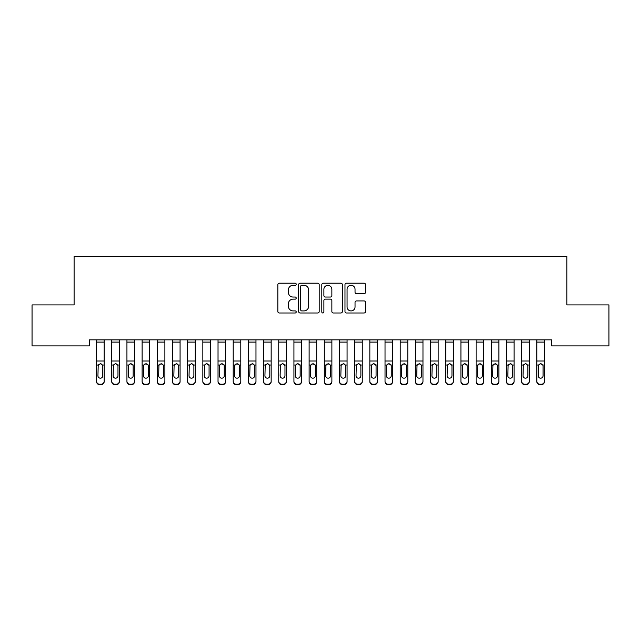 <?xml version="1.0" encoding="UTF-8"?>
<svg xmlns="http://www.w3.org/2000/svg" width="641" height="641" viewBox="0 0 641 641"><rect width="100%" height="100%" fill="white"/><g stroke="black" fill="none" stroke-linecap="round" stroke-linejoin="round"><path stroke-width="0.96" d="M296.214 284.235A1.042 1.042 0 0 0 295.164 283.194L279.332 283.194A1.49 1.49 0 0 0 277.841 284.684L277.841 311.502A1.49 1.49 0 0 0 279.332 312.992L295.164 312.992A1.042 1.042 0 0 0 296.214 311.951A1.042 1.042 0 0 0 295.164 310.909L293.121 310.909A4.767 4.767 0 0 1 288.346 306.142L288.346 303.906A4.767 4.767 0 0 1 293.121 299.139L295.164 299.139A1.042 1.042 0 0 0 296.214 298.089A1.042 1.042 0 0 0 295.164 297.047L293.121 297.047A4.767 4.767 0 0 1 288.346 292.28L288.346 290.044A4.767 4.767 0 0 1 293.121 285.277L295.164 285.277A1.042 1.042 0 0 0 296.214 284.235M364.048 293.698A1.49 1.49 0 0 0 365.538 292.208L365.538 284.684A1.49 1.49 0 0 0 364.048 283.194L346.469 283.194A1.49 1.49 0 0 0 344.978 284.684L344.978 311.502A1.49 1.49 0 0 0 346.469 312.992L364.048 312.992A1.49 1.49 0 0 0 365.538 311.502L365.538 302.416A1.49 1.49 0 0 0 364.048 300.925L356.524 300.925A1.49 1.49 0 0 0 355.034 302.416L355.034 306.919A3.982 3.982 0 0 1 351.052 310.909A3.982 3.982 0 0 1 347.061 306.919L347.061 289.259A3.982 3.982 0 0 1 351.052 285.277A3.982 3.982 0 0 1 355.034 289.259L355.034 292.208A1.49 1.49 0 0 0 356.524 293.698L364.048 293.698M551.717 339.842L89.283 339.842L89.283 345.916L32.05 345.916L32.05 304.924L74.1 304.924L74.1 256.344L566.9 256.344L566.9 304.924L608.95 304.924L608.95 345.916L551.717 345.916L551.717 339.842M319.194 284.684A1.49 1.49 0 0 0 317.704 283.194L300.124 283.194A1.49 1.49 0 0 0 298.634 284.684L298.634 311.502A1.49 1.49 0 0 0 300.124 312.992L317.704 312.992A1.49 1.49 0 0 0 319.194 311.502L319.194 284.684M323.296 283.194L340.876 283.194A1.49 1.49 0 0 1 342.366 284.684L342.366 311.502A1.49 1.49 0 0 1 340.876 312.992L333.352 312.992A1.49 1.49 0 0 1 331.862 311.502L331.862 300.629A1.49 1.49 0 0 0 330.371 299.139L325.38 299.139A1.49 1.49 0 0 0 323.889 300.629L323.889 311.951A1.042 1.042 0 0 1 322.848 312.992A1.042 1.042 0 0 1 321.806 311.951L321.806 284.684A1.49 1.49 0 0 1 323.296 283.194M301.759 285.277A1.042 1.042 0 0 0 300.717 286.319L300.717 309.867A1.042 1.042 0 0 0 301.759 310.909L303.922 310.909A4.767 4.767 0 0 0 308.69 306.142L308.69 290.044A4.767 4.767 0 0 0 303.922 285.277L301.759 285.277M331.862 289.339A3.982 3.982 0 0 0 327.88 285.349A3.982 3.982 0 0 0 323.889 289.339L323.889 295.557A1.49 1.49 0 0 0 325.38 297.047L330.371 297.047A1.49 1.49 0 0 0 331.862 295.557L331.862 289.339M96.575 365.474L96.575 381.203A3.037 3.013 -0 0 0 99.611 384.223L101.126 384.223A3.037 3.013 -0 0 0 104.163 381.203L104.163 381.643A3.037 3.013 180 0 1 101.126 384.656L101.126 384.223M102.792 375.778L102.792 366.155L102.792 375.778A2.428 2.412 180 0 1 100.365 378.19A2.428 2.412 180 0 0 102.792 375.778M97.937 376.211L97.937 375.778A2.428 2.412 180 0 0 100.365 378.19M99.099 364.072L97.937 365.931M101.639 364.072L100.365 363.711L102.528 365.033L102.792 366.155M104.163 339.842L104.163 381.643M96.575 339.842L96.575 381.203M99.611 384.223L99.611 384.656L101.126 384.656M99.611 384.656A3.037 3.013 180 0 1 96.575 381.643M96.575 365.033L98.209 365.033L97.937 375.778M98.209 365.033L100.365 363.711M111.75 339.842L111.75 381.203A3.037 3.013 -0 0 0 114.787 384.223L114.787 384.656A3.037 3.013 180 0 1 111.75 381.643L111.75 381.203L111.75 381.643A3.037 3.013 180 0 0 114.787 384.656L116.309 384.656L116.309 384.223A3.037 3.013 -0 0 0 119.346 381.203L119.346 381.643A3.037 3.013 180 0 1 116.309 384.656M117.976 375.778L117.976 366.155L117.976 375.778A2.428 2.412 180 0 1 115.548 378.19A2.428 2.412 180 0 0 117.976 375.778M113.12 376.211L113.12 375.778A2.428 2.412 180 0 0 115.548 378.19M114.282 364.072L113.12 365.931M116.814 364.072L115.548 363.711L117.712 365.033L117.976 366.155M126.934 339.842L126.934 381.203A3.037 3.013 -0 0 0 129.971 384.223L129.971 384.656A3.037 3.013 180 0 1 126.934 381.643L126.934 381.203L126.934 381.643A3.037 3.013 180 0 0 129.971 384.656L131.493 384.656L131.493 384.223A3.037 3.013 -0 0 0 134.522 381.203L134.522 381.643A3.037 3.013 180 0 1 131.493 384.656M133.16 375.778L133.16 366.155L133.16 375.778A2.428 2.412 180 0 1 130.732 378.19A2.428 2.412 180 0 0 133.16 375.778M128.304 376.211L128.304 375.778A2.428 2.412 180 0 0 130.732 378.19M129.466 364.072L128.304 365.931M131.998 364.072L130.732 363.711L132.887 365.033L133.16 366.155M119.346 339.842L119.346 381.643M114.787 384.223L116.309 384.223M111.75 365.033L113.385 365.033L113.12 375.778M113.385 365.033L115.548 363.711M134.522 339.842L134.522 381.643M129.971 384.223L131.493 384.223M126.934 365.033L128.569 365.033L128.304 375.778M128.569 365.033L130.732 363.711M142.118 339.842L142.118 381.203A3.037 3.013 -0 0 0 145.154 384.223L145.154 384.656A3.037 3.013 180 0 1 142.118 381.643L142.118 381.203L142.118 381.643A3.037 3.013 180 0 0 145.154 384.656L146.669 384.656L146.669 384.223A3.037 3.013 -0 0 0 149.706 381.203L149.706 381.643A3.037 3.013 180 0 1 146.669 384.656M148.343 375.778L148.343 366.155L148.343 375.778A2.428 2.412 180 0 1 145.916 378.19A2.428 2.412 180 0 0 148.343 375.778M143.48 376.211L143.48 375.778A2.428 2.412 180 0 0 145.916 378.19M144.642 364.072L143.48 365.931M147.182 364.072L145.916 363.711L148.071 365.033L148.343 366.155M157.301 339.842L157.301 381.203A3.037 3.013 -0 0 0 160.338 384.223L160.338 384.656A3.037 3.013 180 0 1 157.301 381.643L157.301 381.203L157.301 381.643A3.037 3.013 180 0 0 160.338 384.656L161.852 384.656L161.852 384.223A3.037 3.013 -0 0 0 164.889 381.203L164.889 381.643A3.037 3.013 180 0 1 161.852 384.656M163.519 375.778L163.519 366.155L163.519 375.778A2.428 2.412 180 0 1 161.091 378.19A2.428 2.412 180 0 0 163.519 375.778M158.664 376.211L158.664 375.778A2.428 2.412 180 0 0 161.091 378.19M159.825 364.072L158.664 365.931M162.357 364.072L161.091 363.711L163.255 365.033L163.519 366.155M149.706 339.842L149.706 381.643M145.154 384.223L146.669 384.223M142.118 365.033L143.752 365.033L143.48 375.778M143.752 365.033L145.916 363.711M164.889 339.842L164.889 381.643M160.338 384.223L161.852 384.223M157.301 365.033L158.936 365.033L158.664 375.778M158.936 365.033L161.091 363.711M172.477 339.842L172.477 381.203A3.037 3.013 -0 0 0 175.514 384.223L175.514 384.656A3.037 3.013 180 0 1 172.477 381.643L172.477 381.203L172.477 381.643A3.037 3.013 180 0 0 175.514 384.656L177.036 384.656L177.036 384.223A3.037 3.013 -0 0 0 180.073 381.203L180.073 381.643A3.037 3.013 180 0 1 177.036 384.656M178.703 375.778L178.703 366.155L178.703 375.778A2.428 2.412 180 0 1 176.275 378.19A2.428 2.412 180 0 0 178.703 375.778M173.847 376.211L173.847 375.778A2.428 2.412 180 0 0 176.275 378.19M175.009 364.072L173.847 365.931M177.541 364.072L176.275 363.711L178.438 365.033L178.703 366.155M180.073 339.842L180.073 381.643M175.514 384.223L177.036 384.223M172.477 365.033L174.112 365.033L173.847 375.778M174.112 365.033L176.275 363.711M187.661 339.842L187.661 381.203A3.037 3.013 -0 0 0 190.697 384.223L190.697 384.656A3.037 3.013 180 0 1 187.661 381.643L187.661 381.203L187.661 381.643A3.037 3.013 180 0 0 190.697 384.656L192.212 384.656L192.212 384.223A3.037 3.013 -0 0 0 195.249 381.203L195.249 381.643A3.037 3.013 180 0 1 192.212 384.656M193.886 375.778L193.886 366.155L193.886 375.778A2.428 2.412 180 0 1 191.459 378.19A2.428 2.412 180 0 0 193.886 375.778M189.031 376.211L189.031 375.778A2.428 2.412 180 0 0 191.459 378.19M190.193 364.072L189.031 365.931M192.725 364.072L191.459 363.711L193.614 365.033L193.886 366.155M195.249 339.842L195.249 381.643M190.697 384.223L192.212 384.223M187.661 365.033L189.295 365.033L189.031 375.778M189.295 365.033L191.459 363.711M202.844 339.842L202.844 381.203A3.037 3.013 -0 0 0 205.881 384.223L205.881 384.656A3.037 3.013 180 0 1 202.844 381.643L202.844 381.203L202.844 381.643A3.037 3.013 180 0 0 205.881 384.656L207.396 384.656L207.396 384.223A3.037 3.013 -0 0 0 210.432 381.203L210.432 381.643A3.037 3.013 180 0 1 207.396 384.656M209.07 375.778L209.07 366.155L209.07 375.778A2.428 2.412 180 0 1 206.634 378.19A2.428 2.412 180 0 0 209.07 375.778M204.207 376.211L204.207 375.778A2.428 2.412 180 0 0 206.634 378.19M205.368 364.072L204.207 365.931M207.908 364.072L206.634 363.711L208.798 365.033L209.07 366.155M210.432 339.842L210.432 381.643M205.881 384.223L207.396 384.223M202.844 365.033L204.479 365.033L204.207 375.778M204.479 365.033L206.634 363.711M218.028 339.842L218.028 381.203A3.037 3.013 -0 0 0 221.057 384.223L221.057 384.656A3.037 3.013 180 0 1 218.028 381.643L218.028 381.203L218.028 381.643A3.037 3.013 180 0 0 221.057 384.656L222.579 384.656L222.579 384.223A3.037 3.013 -0 0 0 225.616 381.203L225.616 381.643A3.037 3.013 180 0 1 222.579 384.656M224.246 375.778L224.246 366.155L224.246 375.778A2.428 2.412 180 0 1 221.818 378.19A2.428 2.412 180 0 0 224.246 375.778M219.39 376.211L219.39 375.778A2.428 2.412 180 0 0 221.818 378.19M220.552 364.072L219.39 365.931M223.084 364.072L221.818 363.711L223.981 365.033L224.246 366.155M225.616 339.842L225.616 381.643M221.057 384.223L222.579 384.223M218.028 365.033L219.663 365.033L219.39 375.778M219.663 365.033L221.818 363.711M233.204 339.842L233.204 381.203A3.037 3.013 -0 0 0 236.241 384.223L236.241 384.656A3.037 3.013 180 0 1 233.204 381.643L233.204 381.203L233.204 381.643A3.037 3.013 180 0 0 236.241 384.656L237.763 384.656L237.763 384.223A3.037 3.013 -0 0 0 240.8 381.203L240.8 381.643A3.037 3.013 180 0 1 237.763 384.656M239.43 375.778L239.43 366.155L239.43 375.778A2.428 2.412 180 0 1 237.002 378.19A2.428 2.412 180 0 0 239.43 375.778M234.574 376.211L234.574 375.778A2.428 2.412 180 0 0 237.002 378.19M235.736 364.072L234.574 365.931M238.268 364.072L237.002 363.711L239.165 365.033L239.43 366.155M240.8 339.842L240.8 381.643M236.241 384.223L237.763 384.223M233.204 365.033L234.838 365.033L234.574 375.778M234.838 365.033L237.002 363.711M248.388 339.842L248.388 381.203A3.037 3.013 -0 0 0 251.424 384.223L251.424 384.656A3.037 3.013 180 0 1 248.388 381.643L248.388 381.203L248.388 381.643A3.037 3.013 180 0 0 251.424 384.656L252.939 384.656L252.939 384.223A3.037 3.013 -0 0 0 255.975 381.203L255.975 381.643A3.037 3.013 180 0 1 252.939 384.656M254.613 375.778L254.613 366.155L254.613 375.778A2.428 2.412 180 0 1 252.185 378.19A2.428 2.412 180 0 0 254.613 375.778M249.758 376.211L249.758 375.778A2.428 2.412 180 0 0 252.185 378.19M250.911 364.072L249.758 365.931M253.451 364.072L252.185 363.711L254.341 365.033L254.613 366.155M255.975 339.842L255.975 381.643M251.424 384.223L252.939 384.223M248.388 365.033L250.022 365.033L249.758 375.778M250.022 365.033L252.185 363.711M263.571 339.842L263.571 381.203A3.037 3.013 -0 0 0 266.608 384.223L266.608 384.656A3.037 3.013 180 0 1 263.571 381.643L263.571 381.203L263.571 381.643A3.037 3.013 180 0 0 266.608 384.656L268.122 384.656L268.122 384.223A3.037 3.013 -0 0 0 271.159 381.203L271.159 381.643A3.037 3.013 180 0 1 268.122 384.656M269.797 375.778L269.797 366.155L269.797 375.778A2.428 2.412 180 0 1 267.361 378.19A2.428 2.412 180 0 0 269.797 375.778M264.933 376.211L264.933 375.778A2.428 2.412 180 0 0 267.361 378.19M266.095 364.072L264.933 365.931M268.635 364.072L267.361 363.711L269.524 365.033L269.797 366.155M271.159 339.842L271.159 381.643M266.608 384.223L268.122 384.223M263.571 365.033L265.206 365.033L264.933 375.778M265.206 365.033L267.361 363.711M278.747 339.842L278.747 381.203A3.037 3.013 -0 0 0 281.784 384.223L281.784 384.656A3.037 3.013 180 0 1 278.747 381.643L278.747 381.203L278.747 381.643A3.037 3.013 180 0 0 281.784 384.656L283.306 384.656L283.306 384.223A3.037 3.013 -0 0 0 286.343 381.203L286.343 381.643A3.037 3.013 180 0 1 283.306 384.656M284.973 375.778L284.973 366.155L284.973 375.778A2.428 2.412 180 0 1 282.545 378.19A2.428 2.412 180 0 0 284.973 375.778M280.117 376.211L280.117 375.778A2.428 2.412 180 0 0 282.545 378.19M281.279 364.072L280.117 365.931M283.811 364.072L282.545 363.711L284.708 365.033L284.973 366.155M286.343 339.842L286.343 381.643M281.784 384.223L283.306 384.223M278.747 365.033L280.389 365.033L280.117 375.778M280.389 365.033L282.545 363.711M293.931 339.842L293.931 381.203A3.037 3.013 -0 0 0 296.967 384.223L296.967 384.656A3.037 3.013 180 0 1 293.931 381.643L293.931 381.203L293.931 381.643A3.037 3.013 180 0 0 296.967 384.656L298.49 384.656L298.49 384.223A3.037 3.013 -0 0 0 301.526 381.203L301.526 381.643A3.037 3.013 180 0 1 298.49 384.656M300.156 375.778L300.156 366.155L300.156 375.778A2.428 2.412 180 0 1 297.728 378.19A2.428 2.412 180 0 0 300.156 375.778M295.301 376.211L295.301 375.778A2.428 2.412 180 0 0 297.728 378.19M296.463 364.072L295.301 365.931M298.994 364.072L297.728 363.711L299.884 365.033L300.156 366.155M301.526 339.842L301.526 381.643M296.967 384.223L298.49 384.223M293.931 365.033L295.565 365.033L295.301 375.778M295.565 365.033L297.728 363.711M309.114 339.842L309.114 381.203A3.037 3.013 -0 0 0 312.151 384.223L312.151 384.656A3.037 3.013 180 0 1 309.114 381.643L309.114 381.203L309.114 381.643A3.037 3.013 180 0 0 312.151 384.656L313.665 384.656L313.665 384.223A3.037 3.013 -0 0 0 316.702 381.203L316.702 381.643A3.037 3.013 180 0 1 313.665 384.656M315.34 375.778L315.34 366.155L315.34 375.778A2.428 2.412 180 0 1 312.912 378.19A2.428 2.412 180 0 0 315.34 375.778M310.476 376.211L310.476 375.778A2.428 2.412 180 0 0 312.912 378.19M311.638 364.072L310.476 365.931M314.178 364.072L312.912 363.711L315.068 365.033L315.34 366.155M316.702 339.842L316.702 381.643M312.151 384.223L313.665 384.223M309.114 365.033L310.749 365.033L310.476 375.778M310.749 365.033L312.912 363.711M324.298 339.842L324.298 381.203A3.037 3.013 -0 0 0 327.335 384.223L327.335 384.656A3.037 3.013 180 0 1 324.298 381.643L324.298 381.203L324.298 381.643A3.037 3.013 180 0 0 327.335 384.656L328.849 384.656L328.849 384.223A3.037 3.013 -0 0 0 331.886 381.203L331.886 381.643A3.037 3.013 180 0 1 328.849 384.656M330.524 375.778L330.524 366.155L330.524 375.778A2.428 2.412 180 0 1 328.088 378.19A2.428 2.412 180 0 0 330.524 375.778M325.66 376.211L325.66 375.778A2.428 2.412 180 0 0 328.088 378.19M326.822 364.072L325.66 365.931M329.362 364.072L328.088 363.711L330.251 365.033L330.524 366.155M331.886 339.842L331.886 381.643M327.335 384.223L328.849 384.223M324.298 365.033L325.932 365.033L325.66 375.778M325.932 365.033L328.088 363.711M339.474 339.842L339.474 381.203A3.037 3.013 -0 0 0 342.51 384.223L342.51 384.656A3.037 3.013 180 0 1 339.474 381.643L339.474 381.203L339.474 381.643A3.037 3.013 180 0 0 342.51 384.656L344.033 384.656L344.033 384.223A3.037 3.013 -0 0 0 347.069 381.203L347.069 381.643A3.037 3.013 180 0 1 344.033 384.656M345.699 375.778L345.699 366.155L345.699 375.778A2.428 2.412 180 0 1 343.272 378.19A2.428 2.412 180 0 0 345.699 375.778M340.844 376.211L340.844 375.778A2.428 2.412 180 0 0 343.272 378.19M342.006 364.072L340.844 365.931M344.538 364.072L343.272 363.711L345.435 365.033L345.699 366.155M347.069 339.842L347.069 381.643M342.51 384.223L344.033 384.223M339.474 365.033L341.116 365.033L340.844 375.778M341.116 365.033L343.272 363.711M354.657 339.842L354.657 381.203A3.037 3.013 -0 0 0 357.694 384.223L357.694 384.656A3.037 3.013 180 0 1 354.657 381.643L354.657 381.203L354.657 381.643A3.037 3.013 180 0 0 357.694 384.656L359.216 384.656L359.216 384.223A3.037 3.013 -0 0 0 362.253 381.203L362.253 381.643A3.037 3.013 180 0 1 359.216 384.656M360.883 375.778L360.883 366.155L360.883 375.778A2.428 2.412 180 0 1 358.455 378.19A2.428 2.412 180 0 0 360.883 375.778M356.027 376.211L356.027 375.778A2.428 2.412 180 0 0 358.455 378.19M357.189 364.072L356.027 365.931M359.721 364.072L358.455 363.711L360.611 365.033L360.883 366.155M362.253 339.842L362.253 381.643M357.694 384.223L359.216 384.223M354.657 365.033L356.292 365.033L356.027 375.778M356.292 365.033L358.455 363.711M369.841 339.842L369.841 381.203A3.037 3.013 -0 0 0 372.878 384.223L372.878 384.656A3.037 3.013 180 0 1 369.841 381.643L369.841 381.203L369.841 381.643A3.037 3.013 180 0 0 372.878 384.656L374.392 384.656L374.392 384.223A3.037 3.013 -0 0 0 377.429 381.203L377.429 381.643A3.037 3.013 180 0 1 374.392 384.656M376.067 375.778L376.067 366.155L376.067 375.778A2.428 2.412 180 0 1 373.639 378.19A2.428 2.412 180 0 0 376.067 375.778M371.203 376.211L371.203 375.778A2.428 2.412 180 0 0 373.639 378.19M372.365 364.072L371.203 365.931M374.905 364.072L373.639 363.711L375.794 365.033L376.067 366.155M377.429 339.842L377.429 381.643M372.878 384.223L374.392 384.223M369.841 365.033L371.476 365.033L371.203 375.778M371.476 365.033L373.639 363.711M385.025 339.842L385.025 381.203A3.037 3.013 -0 0 0 388.061 384.223L388.061 384.656A3.037 3.013 180 0 1 385.025 381.643L385.025 381.203L385.025 381.643A3.037 3.013 180 0 0 388.061 384.656L389.576 384.656L389.576 384.223A3.037 3.013 -0 0 0 392.613 381.203L392.613 381.643A3.037 3.013 180 0 1 389.576 384.656M391.242 375.778L391.242 366.155L391.242 375.778A2.428 2.412 180 0 1 388.815 378.19A2.428 2.412 180 0 0 391.242 375.778M386.387 376.211L386.387 375.778A2.428 2.412 180 0 0 388.815 378.19M387.549 364.072L386.387 365.931M390.089 364.072L388.815 363.711L390.978 365.033L391.242 366.155M392.613 339.842L392.613 381.643M388.061 384.223L389.576 384.223M385.025 365.033L386.659 365.033L386.387 375.778M386.659 365.033L388.815 363.711M400.2 339.842L400.2 381.203A3.037 3.013 -0 0 0 403.237 384.223L403.237 384.656A3.037 3.013 180 0 1 400.2 381.643L400.2 381.203L400.2 381.643A3.037 3.013 180 0 0 403.237 384.656L404.759 384.656L404.759 384.223A3.037 3.013 -0 0 0 407.796 381.203L407.796 381.643A3.037 3.013 180 0 1 404.759 384.656M406.426 375.778L406.426 366.155L406.426 375.778A2.428 2.412 180 0 1 403.998 378.19A2.428 2.412 180 0 0 406.426 375.778M401.57 376.211L401.57 375.778A2.428 2.412 180 0 0 403.998 378.19M402.732 364.072L401.57 365.931M405.264 364.072L403.998 363.711L406.162 365.033L406.426 366.155M407.796 339.842L407.796 381.643M403.237 384.223L404.759 384.223M400.2 365.033L401.835 365.033L401.57 375.778M401.835 365.033L403.998 363.711M415.384 339.842L415.384 381.203A3.037 3.013 -0 0 0 418.421 384.223L418.421 384.656A3.037 3.013 180 0 1 415.384 381.643L415.384 381.203L415.384 381.643A3.037 3.013 180 0 0 418.421 384.656L419.943 384.656L419.943 384.223A3.037 3.013 -0 0 0 422.972 381.203L422.972 381.643A3.037 3.013 180 0 1 419.943 384.656M421.61 375.778L421.61 366.155L421.61 375.778A2.428 2.412 180 0 1 419.182 378.19A2.428 2.412 180 0 0 421.61 375.778M416.754 376.211L416.754 375.778A2.428 2.412 180 0 0 419.182 378.19M417.916 364.072L416.754 365.931M420.448 364.072L419.182 363.711L421.337 365.033L421.61 366.155M422.972 339.842L422.972 381.643M418.421 384.223L419.943 384.223M415.384 365.033L417.019 365.033L416.754 375.778M417.019 365.033L419.182 363.711M430.568 339.842L430.568 381.203A3.037 3.013 -0 0 0 433.604 384.223L433.604 384.656A3.037 3.013 180 0 1 430.568 381.643L430.568 381.203L430.568 381.643A3.037 3.013 180 0 0 433.604 384.656L435.119 384.656L435.119 384.223A3.037 3.013 -0 0 0 438.156 381.203L438.156 381.643A3.037 3.013 180 0 1 435.119 384.656M436.793 375.778L436.793 366.155L436.793 375.778A2.428 2.412 180 0 1 434.366 378.19A2.428 2.412 180 0 0 436.793 375.778M431.93 376.211L431.93 375.778A2.428 2.412 180 0 0 434.366 378.19M433.092 364.072L431.93 365.931M435.632 364.072L434.366 363.711L436.521 365.033L436.793 366.155M438.156 339.842L438.156 381.643M433.604 384.223L435.119 384.223M430.568 365.033L432.202 365.033L431.93 375.778M432.202 365.033L434.366 363.711M445.751 339.842L445.751 381.203A3.037 3.013 -0 0 0 448.788 384.223L448.788 384.656A3.037 3.013 180 0 1 445.751 381.643L445.751 381.203L445.751 381.643A3.037 3.013 180 0 0 448.788 384.656L450.303 384.656L450.303 384.223A3.037 3.013 -0 0 0 453.339 381.203L453.339 381.643A3.037 3.013 180 0 1 450.303 384.656M451.969 375.778L451.969 366.155L451.969 375.778A2.428 2.412 180 0 1 449.541 378.19A2.428 2.412 180 0 0 451.969 375.778M447.114 376.211L447.114 375.778A2.428 2.412 180 0 0 449.541 378.19M448.275 364.072L447.114 365.931M450.807 364.072L449.541 363.711L451.705 365.033L451.969 366.155M460.927 339.842L460.927 381.203A3.037 3.013 -0 0 0 463.964 384.223L463.964 384.656A3.037 3.013 180 0 1 460.927 381.643L460.927 381.203L460.927 381.643A3.037 3.013 180 0 0 463.964 384.656L465.486 384.656L465.486 384.223A3.037 3.013 -0 0 0 468.523 381.203L468.523 381.643A3.037 3.013 180 0 1 465.486 384.656M467.153 375.778L467.153 366.155L467.153 375.778A2.428 2.412 180 0 1 464.725 378.19A2.428 2.412 180 0 0 467.153 375.778M462.297 376.211L462.297 375.778A2.428 2.412 180 0 0 464.725 378.19M463.459 364.072L462.297 365.931M465.991 364.072L464.725 363.711L466.888 365.033L467.153 366.155M476.111 339.842L476.111 381.203A3.037 3.013 -0 0 0 479.148 384.223L479.148 384.656A3.037 3.013 180 0 1 476.111 381.643L476.111 381.203L476.111 381.643A3.037 3.013 180 0 0 479.148 384.656L480.662 384.656L480.662 384.223A3.037 3.013 -0 0 0 483.699 381.203L483.699 381.643A3.037 3.013 180 0 1 480.662 384.656M482.336 375.778L482.336 366.155L482.336 375.778A2.428 2.412 180 0 1 479.909 378.19A2.428 2.412 180 0 0 482.336 375.778M477.481 376.211L477.481 375.778A2.428 2.412 180 0 0 479.909 378.19M478.643 364.072L477.481 365.931M481.175 364.072L479.909 363.711L482.064 365.033L482.336 366.155M491.294 339.842L491.294 381.203A3.037 3.013 -0 0 0 494.331 384.223L494.331 384.656A3.037 3.013 180 0 1 491.294 381.643L491.294 381.203L491.294 381.643A3.037 3.013 180 0 0 494.331 384.656L495.846 384.656L495.846 384.223A3.037 3.013 -0 0 0 498.882 381.203L498.882 381.643A3.037 3.013 180 0 1 495.846 384.656M497.52 375.778L497.52 366.155L497.52 375.778A2.428 2.412 180 0 1 495.084 378.19A2.428 2.412 180 0 0 497.52 375.778M492.657 376.211L492.657 375.778A2.428 2.412 180 0 0 495.084 378.19M493.818 364.072L492.657 365.931M496.358 364.072L495.084 363.711L497.248 365.033L497.52 366.155M506.478 339.842L506.478 381.203A3.037 3.013 -0 0 0 509.507 384.223L509.507 384.656A3.037 3.013 180 0 1 506.478 381.643L506.478 381.203L506.478 381.643A3.037 3.013 180 0 0 509.507 384.656L511.029 384.656L511.029 384.223A3.037 3.013 -0 0 0 514.066 381.203L514.066 381.643A3.037 3.013 180 0 1 511.029 384.656M512.696 375.778L512.696 366.155L512.696 375.778A2.428 2.412 180 0 1 510.268 378.19A2.428 2.412 180 0 0 512.696 375.778M507.84 376.211L507.84 375.778A2.428 2.412 180 0 0 510.268 378.19M509.002 364.072L507.84 365.931M511.534 364.072L510.268 363.711L512.431 365.033L512.696 366.155M521.654 339.842L521.654 381.203A3.037 3.013 -0 0 0 524.691 384.223L524.691 384.656A3.037 3.013 180 0 1 521.654 381.643L521.654 381.203L521.654 381.643A3.037 3.013 180 0 0 524.691 384.656L526.213 384.656L526.213 384.223A3.037 3.013 -0 0 0 529.25 381.203L529.25 381.643A3.037 3.013 180 0 1 526.213 384.656M527.88 375.778L527.88 366.155L527.88 375.778A2.428 2.412 180 0 1 525.452 378.19A2.428 2.412 180 0 0 527.88 375.778M523.024 376.211L523.024 375.778A2.428 2.412 180 0 0 525.452 378.19M524.186 364.072L523.024 365.931M526.718 364.072L525.452 363.711L527.615 365.033L527.88 366.155M536.837 339.842L536.837 381.203A3.037 3.013 -0 0 0 539.874 384.223L539.874 384.656A3.037 3.013 180 0 1 536.837 381.643L536.837 381.203L536.837 381.643A3.037 3.013 180 0 0 539.874 384.656L541.389 384.656L541.389 384.223A3.037 3.013 -0 0 0 544.425 381.203L544.425 381.643A3.037 3.013 180 0 1 541.389 384.656M543.063 375.778L543.063 366.155L543.063 375.778A2.428 2.412 180 0 1 540.635 378.19A2.428 2.412 180 0 0 543.063 375.778M538.208 376.211L538.208 375.778A2.428 2.412 180 0 0 540.635 378.19M539.361 364.072L538.208 365.931M541.901 364.072L540.635 363.711L542.791 365.033L543.063 366.155M453.339 339.842L453.339 381.643M448.788 384.223L450.303 384.223M445.751 365.033L447.386 365.033L447.114 375.778M447.386 365.033L449.541 363.711M468.523 339.842L468.523 381.643M463.964 384.223L465.486 384.223M460.927 365.033L462.562 365.033L462.297 375.778M462.562 365.033L464.725 363.711M483.699 339.842L483.699 381.643M479.148 384.223L480.662 384.223M476.111 365.033L477.745 365.033L477.481 375.778M477.745 365.033L479.909 363.711M498.882 339.842L498.882 381.643M494.331 384.223L495.846 384.223M491.294 365.033L492.929 365.033L492.657 375.778M492.929 365.033L495.084 363.711M514.066 339.842L514.066 381.643M509.507 384.223L511.029 384.223M506.478 365.033L508.113 365.033L507.84 375.778M508.113 365.033L510.268 363.711M529.25 339.842L529.25 381.643M524.691 384.223L526.213 384.223M521.654 365.033L523.288 365.033L523.024 375.778M523.288 365.033L525.452 363.711M544.425 339.842L544.425 381.643M539.874 384.223L541.389 384.223M536.837 365.033L538.472 365.033L538.208 375.778M538.472 365.033L540.635 363.711M96.575 339.874L104.163 339.874M102.528 365.033L104.163 365.033M96.575 360.995L104.163 360.995M96.575 342.094L104.163 342.094M111.75 339.874L119.346 339.874M117.712 365.033L119.346 365.033M111.75 360.995L119.346 360.995M111.75 342.094L119.346 342.094M126.934 339.874L134.522 339.874M132.887 365.033L134.522 365.033M126.934 360.995L134.522 360.995M126.934 342.094L134.522 342.094M142.118 339.874L149.706 339.874M148.071 365.033L149.706 365.033M142.118 360.995L149.706 360.995M142.118 342.094L149.706 342.094M157.301 339.874L164.889 339.874M163.255 365.033L164.889 365.033M157.301 360.995L164.889 360.995M157.301 342.094L164.889 342.094M172.477 339.874L180.073 339.874M178.438 365.033L180.073 365.033M172.477 360.995L180.073 360.995M172.477 342.094L180.073 342.094M187.661 339.874L195.249 339.874M193.614 365.033L195.249 365.033M187.661 360.995L195.249 360.995M187.661 342.094L195.249 342.094M202.844 339.874L210.432 339.874M208.798 365.033L210.432 365.033M202.844 360.995L210.432 360.995M202.844 342.094L210.432 342.094M218.028 339.874L225.616 339.874M223.981 365.033L225.616 365.033M218.028 360.995L225.616 360.995M218.028 342.094L225.616 342.094M233.204 339.874L240.8 339.874M239.165 365.033L240.8 365.033M233.204 360.995L240.8 360.995M233.204 342.094L240.8 342.094M248.388 339.874L255.975 339.874M254.341 365.033L255.975 365.033M248.388 360.995L255.975 360.995M248.388 342.094L255.975 342.094M263.571 339.874L271.159 339.874M269.524 365.033L271.159 365.033M263.571 360.995L271.159 360.995M263.571 342.094L271.159 342.094M278.747 339.874L286.343 339.874M284.708 365.033L286.343 365.033M278.747 360.995L286.343 360.995M278.747 342.094L286.343 342.094M293.931 339.874L301.526 339.874M299.884 365.033L301.526 365.033M293.931 360.995L301.526 360.995M293.931 342.094L301.526 342.094M309.114 339.874L316.702 339.874M315.068 365.033L316.702 365.033M309.114 360.995L316.702 360.995M309.114 342.094L316.702 342.094M324.298 339.874L331.886 339.874M330.251 365.033L331.886 365.033M324.298 360.995L331.886 360.995M324.298 342.094L331.886 342.094M339.474 339.874L347.069 339.874M345.435 365.033L347.069 365.033M339.474 360.995L347.069 360.995M339.474 342.094L347.069 342.094M354.657 339.874L362.253 339.874M360.611 365.033L362.253 365.033M354.657 360.995L362.253 360.995M354.657 342.094L362.253 342.094M369.841 339.874L377.429 339.874M375.794 365.033L377.429 365.033M369.841 360.995L377.429 360.995M369.841 342.094L377.429 342.094M385.025 339.874L392.613 339.874M390.978 365.033L392.613 365.033M385.025 360.995L392.613 360.995M385.025 342.094L392.613 342.094M400.2 339.874L407.796 339.874M406.162 365.033L407.796 365.033M400.2 360.995L407.796 360.995M400.2 342.094L407.796 342.094M415.384 339.874L422.972 339.874M421.337 365.033L422.972 365.033M415.384 360.995L422.972 360.995M415.384 342.094L422.972 342.094M430.568 339.874L438.156 339.874M436.521 365.033L438.156 365.033M430.568 360.995L438.156 360.995M430.568 342.094L438.156 342.094M445.751 339.874L453.339 339.874M451.705 365.033L453.339 365.033M445.751 360.995L453.339 360.995M445.751 342.094L453.339 342.094M460.927 339.874L468.523 339.874M466.888 365.033L468.523 365.033M460.927 360.995L468.523 360.995M460.927 342.094L468.523 342.094M476.111 339.874L483.699 339.874M482.064 365.033L483.699 365.033M476.111 360.995L483.699 360.995M476.111 342.094L483.699 342.094M491.294 339.874L498.882 339.874M497.248 365.033L498.882 365.033M491.294 360.995L498.882 360.995M491.294 342.094L498.882 342.094M506.478 339.874L514.066 339.874M512.431 365.033L514.066 365.033M506.478 360.995L514.066 360.995M506.478 342.094L514.066 342.094M521.654 339.874L529.25 339.874M527.615 365.033L529.25 365.033M521.654 360.995L529.25 360.995M521.654 342.094L529.25 342.094M536.837 339.874L544.425 339.874M542.791 365.033L544.425 365.033M536.837 360.995L544.425 360.995M536.837 342.094L544.425 342.094"/></g></svg>
